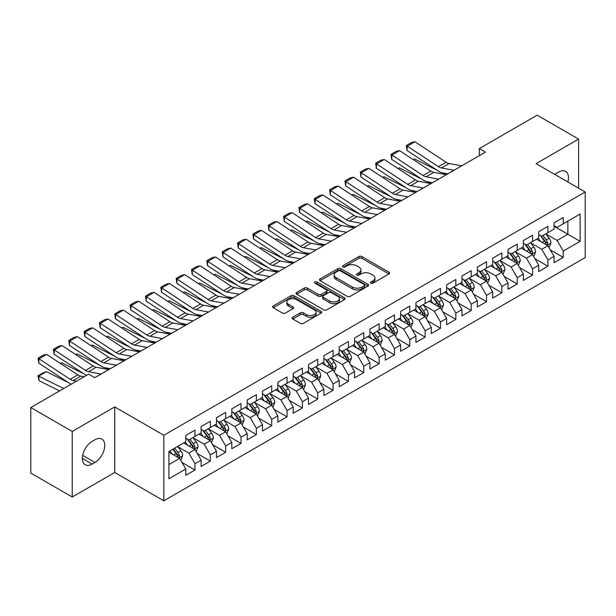 <?xml version="1.0" encoding="UTF-8"?>
<svg xmlns="http://www.w3.org/2000/svg" width="616" height="616" viewBox="0 0 616 616"><rect width="100%" height="100%" fill="white"/><g stroke="black" fill="none" stroke-linecap="round" stroke-linejoin="round"><path stroke-width="0.92" d="M370.878 283.175A1.494 0.862 0 0 0 372.988 283.175L388.989 273.935A2.133 1.232 0 0 0 389.612 273.065A2.133 1.232 0 0 0 388.989 272.195L361.877 256.541A2.133 1.232 0 0 0 358.866 256.541L342.866 265.781A1.494 0.862 0 0 0 342.427 266.389A1.494 0.862 0 0 0 342.866 266.998A1.494 0.862 0 0 0 344.975 266.998L347.047 265.804A6.814 3.935 0 0 1 356.687 265.804L358.943 267.113A6.814 3.935 0 0 1 360.938 269.893A6.814 3.935 0 0 1 358.943 272.672L356.872 273.874A1.494 0.862 0 0 0 356.433 274.482A1.494 0.862 0 0 0 356.872 275.09A1.494 0.862 0 0 0 358.982 275.09L361.053 273.889A6.814 3.935 0 0 1 370.693 273.889L372.95 275.198A6.814 3.935 0 0 1 374.944 277.978A6.814 3.935 0 0 1 372.95 280.765L370.878 281.959A1.494 0.862 0 0 0 370.439 282.567A1.494 0.862 0 0 0 370.878 283.175L370.878 281.959M292.746 317.24A2.133 1.232 0 0 0 292.123 318.11A2.133 1.232 0 0 0 292.746 318.98L300.354 323.369A2.133 1.232 0 0 0 303.365 323.369L321.136 313.113A2.133 1.232 0 0 0 321.76 312.243A2.133 1.232 0 0 0 321.136 311.373L294.025 295.719A2.133 1.232 0 0 0 291.014 295.719L273.242 305.983A2.133 1.232 0 0 0 272.619 306.853A2.133 1.232 0 0 0 273.242 307.723L282.428 313.02A2.133 1.232 0 0 0 285.439 313.02L293.047 308.631A2.133 1.232 0 0 0 293.67 307.761A2.133 1.232 0 0 0 293.047 306.891L288.488 304.265A5.698 3.288 0 0 1 286.825 301.94A5.698 3.288 0 0 1 290.336 298.899A5.698 3.288 0 0 1 296.55 299.607L314.399 309.917A5.698 3.288 0 0 1 316.07 312.243A5.698 3.288 0 0 1 312.551 315.284A5.698 3.288 0 0 1 306.337 314.568L303.365 312.851A2.133 1.232 0 0 0 300.354 312.851L292.746 317.24L292.746 318.98M72.234 431.454L72.234 497.012L114.738 472.472L114.738 406.914L72.234 431.454L30.8 407.53L88.65 374.135L94.787 377.677L485.462 152.121L479.325 148.579L479.325 155.663M114.738 406.914L163.841 435.258L585.2 191.992L585.2 257.55L163.841 500.816L163.841 435.258M578.601 188.18L578.601 139.101L536.097 163.64L585.2 191.992M578.601 139.101L537.175 115.184L479.325 148.579M347.193 296.327A2.133 1.232 0 0 0 350.204 296.327L367.983 286.07A2.133 1.232 0 0 0 368.607 285.2A2.133 1.232 0 0 0 367.983 284.33L340.871 268.676A2.133 1.232 0 0 0 337.853 268.676L320.081 278.933A2.133 1.232 0 0 0 319.458 279.803A2.133 1.232 0 0 0 320.081 280.673L347.193 296.327M315.484 283.499A1.494 0.862 0 0 1 316.994 283.707L316.994 281.935L344.56 297.851A2.133 1.232 0 0 1 345.183 298.721A2.133 1.232 0 0 1 344.56 299.592L326.788 309.848A2.133 1.232 0 0 1 323.777 309.848L296.666 294.194L296.666 292.461A2.133 1.232 0 0 0 296.042 293.332A2.133 1.232 0 0 0 296.666 294.194M296.666 292.461L304.265 288.065A2.133 1.232 0 0 1 307.284 288.065L318.28 294.417A2.133 1.232 0 0 0 321.29 294.417L326.334 291.499A2.133 1.232 0 0 0 326.957 290.629A2.133 1.232 0 0 0 326.334 289.759L314.884 283.152A1.494 0.862 0 0 1 314.453 282.544A1.494 0.862 0 0 1 315.369 281.751A1.494 0.862 0 0 1 316.994 281.935M554.053 226.272L567.86 234.249L567.86 221.136L580.133 214.052L563.255 223.793L563.255 217.502L554.053 222.823L554.053 229.106L547.909 232.655L547.909 226.365L538.707 231.678L538.707 237.969L532.571 241.51L532.571 235.22L523.361 240.54L523.361 246.831L517.224 250.373L517.224 244.082L508.015 249.395L508.015 255.686L501.878 259.228L501.878 252.937L492.669 258.258L492.669 264.549L486.532 268.091L486.532 261.8L477.331 267.113L477.331 273.404L471.186 276.946L471.186 270.655L461.985 275.976L461.985 282.267L455.848 285.809L455.848 279.518L446.638 284.831L446.638 291.122L440.502 294.664L440.502 288.38L431.292 293.693L431.292 299.984L425.156 303.526L425.156 297.235L415.946 302.548L415.946 308.839L409.809 312.381L409.809 306.098L400.608 311.411L400.608 317.702L394.463 321.244L394.463 314.953L385.262 320.266L385.262 326.557L379.125 330.107L379.125 323.816L369.916 329.129L369.916 335.42L363.779 338.962L363.779 332.671L354.57 337.991L354.57 344.275L348.433 347.824L348.433 341.534L339.224 346.846L339.224 353.137L333.087 356.679L333.087 350.389L323.885 355.709L323.885 361.992L317.74 365.542L317.74 359.251L308.539 364.564L308.539 370.855L302.402 374.397L302.402 368.106L293.193 373.427L293.193 379.718L287.056 383.26L287.056 376.969L277.847 382.282L277.847 388.573L271.71 392.115L271.71 385.824L262.501 391.145L262.501 397.435L256.364 400.978L256.364 394.687L247.162 400L247.162 406.291L241.018 409.832L241.018 403.542L231.816 408.862L231.816 415.153L225.679 418.695L225.679 412.404L216.47 417.717L216.47 424.008L210.333 427.55L210.333 421.267L201.124 426.58L201.124 432.871L194.987 436.413L194.987 430.122L185.778 435.435L185.778 441.726L168.899 451.474L168.899 478.763L185.778 469.015L179.641 458.381L168.899 452.183M580.133 214.052L580.133 241.333L563.255 251.082L557.118 240.448L545.992 234.026M550.288 249.888L563.255 257.373L563.255 251.082M563.255 257.373L554.053 262.685L554.053 256.395L547.909 259.937L541.772 249.311L530.653 242.889M534.95 258.743L547.909 266.228L547.909 259.937M547.909 266.228L538.707 271.548L538.707 265.257L532.571 268.799L526.434 258.166L515.307 251.744M519.604 267.606L532.571 275.09L532.571 268.799M532.571 275.09L523.361 280.403L523.361 274.112L517.224 277.654L511.088 267.028L499.961 260.606M504.258 276.461L517.224 283.945L517.224 277.654M517.224 283.945L508.015 289.266L508.015 282.975L501.878 286.517L495.741 275.883L484.615 269.462M488.912 285.324L501.878 292.808L501.878 286.517M501.878 292.808L492.669 298.121L492.669 291.83L486.532 295.38L480.395 284.746L469.269 278.324M473.565 294.179L486.532 301.663L486.532 295.38M486.532 301.663L477.331 306.984L477.331 300.693L471.186 304.235L465.049 293.601L453.93 287.179M458.227 303.041L471.186 310.526L471.186 304.235M471.186 310.526L461.985 315.839L461.985 309.548L455.848 313.097L449.711 302.464L438.584 296.042M442.881 311.896L455.848 319.381L455.848 313.097M455.848 319.381L446.638 324.701L446.638 318.41L440.502 321.952L434.365 311.319L423.238 304.897M427.535 320.759L440.502 328.243L440.502 321.952M440.502 328.243L431.292 333.556L431.292 327.265L425.156 330.815L419.019 320.181L407.892 313.76M412.189 329.614L425.156 337.106L425.156 330.815M425.156 337.106L415.946 342.419L415.946 336.128L409.809 339.67L403.673 329.044L392.546 322.615M396.843 338.477L409.809 345.961L409.809 339.67M409.809 345.961L400.608 351.274L400.608 344.991L394.463 348.533L388.326 337.899L377.208 331.477M381.504 347.332L394.463 354.824L394.463 348.533M394.463 354.824L385.262 360.137L385.262 353.846L379.125 357.388L372.988 346.762L361.861 340.332M366.158 356.194L379.125 363.679L379.125 357.388M379.125 363.679L369.916 368.992L369.916 362.709L363.779 366.25L357.642 355.617L346.515 349.195M350.812 365.049L363.779 372.541L363.779 366.25M363.779 372.541L354.57 377.854L354.57 371.564L348.433 375.106L342.296 364.48L331.169 358.058M335.466 373.912L348.433 381.396L348.433 375.106M348.433 381.396L339.224 386.717L339.224 380.426L333.087 383.968L326.95 373.335L315.823 366.913M320.12 382.775L333.087 390.259L333.087 383.968M333.087 390.259L323.885 395.572L323.885 389.281L317.74 392.823L311.604 382.197L300.477 375.775M304.781 391.63L317.74 399.114L317.74 392.823M317.74 399.114L308.539 404.435L308.539 398.144L302.402 401.686L296.265 391.052L285.139 384.63M289.435 400.492L302.402 407.977L302.402 401.686M302.402 407.977L293.193 413.29L293.193 406.999L287.056 410.541L280.919 399.915L269.793 393.493M274.089 409.347L287.056 416.832L287.056 410.541M287.056 416.832L277.847 422.153L277.847 415.862L271.71 419.404L265.573 408.77L254.446 402.348M258.743 418.21L271.71 425.695L271.71 419.404M271.71 425.695L262.501 431.007L262.501 424.717L256.364 428.266L250.227 417.633L239.1 411.211M243.397 427.065L256.364 434.55L256.364 428.266M256.364 434.55L247.162 439.87L247.162 433.579L241.018 437.121L234.881 426.488L223.754 420.066M228.059 435.928L241.018 443.412L241.018 437.121M241.018 443.412L231.816 448.725L231.816 442.434L225.679 445.984L219.535 435.35L208.416 428.928M212.713 444.783L225.679 452.267L225.679 445.984M225.679 452.267L216.47 457.588L216.47 451.297L210.333 454.839L204.196 444.205L193.07 437.783M197.366 453.645L210.333 461.13L210.333 454.839M210.333 461.13L201.124 466.443L201.124 460.152L194.987 463.702L188.85 453.068L177.724 446.646M182.02 462.5L194.987 469.993L194.987 463.702M194.987 469.993L185.778 475.306L185.778 469.015M185.778 438.184L188.85 439.955L194.987 436.413M168.899 464.587L179.641 458.381M201.124 429.329L204.196 431.1L210.333 427.55M188.85 453.068L194.987 449.526L183.63 442.966M201.124 460.152L194.987 449.526M216.47 420.466L219.535 422.237L225.679 418.695M204.196 444.205L210.333 440.663L198.976 434.111M216.47 451.297L210.333 440.663M231.816 411.603L234.881 413.382L241.018 409.832M219.535 435.35L225.679 431.808L214.322 425.248M231.816 442.434L225.679 431.808M247.162 402.748L250.227 404.52L256.364 400.978M234.881 426.488L241.018 422.946L229.668 416.393M247.162 433.579L241.018 422.946M262.501 393.886L265.573 395.665L271.71 392.115M250.227 417.633L256.364 414.091L245.014 407.53M262.501 424.717L256.364 414.091M277.847 385.031L280.919 386.802L287.056 383.26M265.573 408.77L271.71 405.228L260.352 398.675M277.847 415.862L271.71 405.228M293.193 376.168L296.265 377.939L302.402 374.397M280.919 399.915L287.056 396.373L275.699 389.812M293.193 406.999L287.056 396.373M308.539 367.313L311.604 369.084L317.74 365.542M296.265 391.052L302.402 387.51L291.045 380.957M308.539 398.144L302.402 387.51M323.885 358.45L326.95 360.221L333.087 356.679M311.604 382.197L317.74 378.655L306.391 372.095M323.885 389.281L317.74 378.655M339.224 349.595L342.296 351.366L348.433 347.824M326.95 373.335L333.087 369.793L321.737 363.24M339.224 380.426L333.087 369.793M354.57 340.733L357.642 342.504L363.779 338.962M342.296 364.48L348.433 360.93L337.075 354.377M354.57 371.564L348.433 360.93M369.916 331.878L372.988 333.649L379.125 330.107M357.642 355.617L363.779 352.075L352.421 345.522M369.916 362.709L363.779 352.075M385.262 323.015L388.326 324.786L394.463 321.244M372.988 346.762L379.125 343.212L367.767 336.659M385.262 353.846L379.125 343.212M400.608 314.16L403.673 315.931L409.809 312.381M388.326 337.899L394.463 334.357L383.114 327.797M400.608 344.991L394.463 334.357M415.946 305.297L419.019 307.068L425.156 303.526M403.673 329.044L409.809 325.494L398.46 318.942M415.946 336.128L409.809 325.494M431.292 296.442L434.365 298.213L440.502 294.664M419.019 320.181L425.156 316.639L413.798 310.079M431.292 327.265L425.156 316.639M446.638 287.58L449.711 289.351L455.848 285.809M434.365 311.319L440.502 307.777L429.144 301.224M446.638 318.41L440.502 307.777M461.985 278.717L465.049 280.496L471.186 276.946M449.711 302.464L455.848 298.922L444.49 292.361M461.985 309.548L455.848 298.922M477.331 269.862L480.395 271.633L486.532 268.091M465.049 293.601L471.186 290.059L459.836 283.506M477.331 300.693L471.186 290.059M492.669 260.999L495.741 262.778L501.878 259.228M480.395 284.746L486.532 281.204L475.182 274.644M492.669 291.83L486.532 281.204M508.015 252.144L511.088 253.915L517.224 250.373M495.741 275.883L501.878 272.341L490.521 265.789M508.015 282.975L501.878 272.341M523.361 243.281L526.434 245.053L532.571 241.51M511.088 267.028L517.224 263.486L505.867 256.926M523.361 274.112L517.224 263.486M538.707 234.427L541.772 236.198L547.909 232.655M526.434 258.166L532.571 254.624L521.213 248.071M538.707 265.257L532.571 254.624M554.053 225.564L557.118 227.335L563.255 223.793M541.772 249.311L547.909 245.769L536.559 239.208M554.053 256.395L547.909 245.769M30.8 407.53L30.8 473.088L72.234 497.012M114.738 472.472L163.841 500.816M557.118 240.448L567.86 234.249L580.133 241.333M567.875 181.982A13.891 8.016 120 0 0 565.596 171.371A13.891 8.016 120 0 0 558.65 172.056L555.894 173.65A13.891 8.016 120 0 0 554.731 174.397M92.177 441.372A13.891 8.016 120 0 0 83.106 453.615A13.891 8.016 120 0 0 85.231 464.741A13.891 8.016 120 0 0 92.177 464.056L94.941 462.462A13.891 8.016 120 0 0 104.012 450.219A13.891 8.016 120 0 0 101.886 439.093A13.891 8.016 120 0 0 94.941 439.778L92.177 441.372M371.479 283.383L372.95 282.536A6.814 3.935 0 0 0 374.944 279.749L374.944 277.978M360.938 269.893L360.938 271.664A6.814 3.935 0 0 1 358.943 274.443L357.465 275.298M388.965 273.951L361.877 258.32A2.133 1.232 0 0 0 358.866 258.32L343.459 267.213M367.952 286.086L340.871 270.447A2.133 1.232 0 0 0 337.853 270.447L320.112 280.688M364.218 285.809A1.494 0.862 0 0 0 364.649 285.2A1.494 0.862 0 0 0 364.218 284.592L340.417 270.848A1.494 0.862 0 0 0 338.307 270.848L336.128 272.11A6.814 3.935 0 0 0 334.126 274.89A6.814 3.935 0 0 0 336.128 277.677L352.39 287.064A6.814 3.935 0 0 0 362.031 287.064L364.218 285.809L364.218 287.58A1.494 0.862 0 0 0 364.649 286.971L364.649 285.2M334.126 274.89L334.126 276.661A6.814 3.935 0 0 0 336.128 279.448L336.128 277.677M364.218 287.58L362.031 288.842A6.814 3.935 0 0 1 352.39 288.842L336.128 279.448M296.689 294.217L304.265 289.836L304.265 288.065M326.957 290.629L326.957 292.408A2.133 1.232 0 0 1 326.334 293.27L321.29 296.188A2.133 1.232 0 0 1 318.28 296.188L307.284 289.836A2.133 1.232 0 0 0 304.265 289.836M316.994 283.707L344.529 299.607M329.683 301.001A5.698 3.288 0 0 0 335.897 301.717A5.698 3.288 0 0 0 339.416 298.675A5.698 3.288 0 0 0 337.745 296.35L331.454 292.715A2.133 1.232 0 0 0 328.444 292.715L323.4 295.634A2.133 1.232 0 0 0 322.776 296.504A2.133 1.232 0 0 0 323.4 297.374L329.683 301.001L329.683 302.772A5.698 3.288 0 0 0 335.897 303.488A5.698 3.288 0 0 0 339.416 300.446L339.416 298.675M322.776 296.504L322.776 298.275A2.133 1.232 0 0 0 323.4 299.145L323.4 297.374M329.683 302.772L323.4 299.145M316.07 312.243L316.07 314.014A5.698 3.288 0 0 1 312.551 317.055A5.698 3.288 0 0 1 306.337 316.339L303.365 314.622A2.133 1.232 0 0 0 300.354 314.622L292.777 318.996M286.825 301.94L286.825 303.711A5.698 3.288 0 0 0 288.488 306.036L288.488 304.265M293.016 308.647L288.488 306.036M321.136 311.373L321.136 313.113L294.025 297.49A2.133 1.232 0 0 0 291.014 297.49L273.273 307.738M549.048 247.732L550.95 243.089A5.752 3.319 -120 0 0 549.118 238.192L545.853 233.841M413.174 159.559L414.683 159.044L436.813 170.054M442.28 172.773L445.815 174.536A16.278 9.394 60 0 1 446.007 174.636M540.663 241.58L538.184 238.269M546.831 245.137L547.847 243.335A5.752 3.319 -120 0 0 546.2 239.878L542.942 235.528M541.079 235.797L545.106 241.172A2.926 1.694 60 0 1 545.637 242.057L547.847 243.335M540.07 235.212L544.359 240.941A5.752 3.319 60 0 1 546.007 244.398L546.123 244.729M414.683 159.044L413.467 159.744M454.031 170.27L441.41 167.945A10.849 6.268 60 0 1 438.407 166.666L407.276 146.215L407.014 150.481L438.145 170.932A16.278 9.394 -120 0 0 442.642 172.85L447.886 173.82M461.7 165.843L449.079 163.517A10.849 6.268 60 0 1 446.076 162.231L414.953 141.78L407.276 146.215L406.36 145.522L411.727 142.419L414.953 141.78M407.014 150.481L406.36 145.522M533.702 256.587L535.604 251.952A5.752 3.319 -120 0 0 533.772 247.055L530.515 242.696M397.836 168.414L399.345 167.899L421.467 178.917M426.934 181.635L430.468 183.399A16.278 9.394 60 0 1 430.661 183.491M525.317 250.435L522.838 247.131M531.485 254L532.378 253.199L532.501 252.19A5.752 3.319 -120 0 0 530.853 248.733L527.596 244.383M525.733 244.652L529.76 250.027A2.926 1.694 60 0 1 530.291 250.92L532.501 252.19M524.724 244.067L529.013 249.796A5.752 3.319 60 0 1 530.661 253.253L530.776 253.592M399.345 167.899L398.121 168.607M518.356 265.45L520.258 260.807A5.752 3.319 -120 0 0 518.426 255.91L515.168 251.559M382.49 177.277L383.999 176.761L406.121 187.772M411.588 190.49L415.13 192.254A16.278 9.394 60 0 1 415.323 192.354M509.971 259.298L507.492 255.987M516.139 262.855L517.155 261.053A5.752 3.319 -120 0 0 515.507 257.596L512.25 253.245M510.387 253.515L514.414 258.889A2.926 1.694 60 0 1 514.945 259.775L517.155 261.053M509.378 252.93L513.667 258.658A5.752 3.319 60 0 1 515.315 262.116L515.43 262.447M383.999 176.761L382.775 177.47M438.684 179.125L426.064 176.8A10.849 6.268 60 0 1 423.061 175.522L391.93 155.07L391.668 159.336L422.799 179.787A16.278 9.394 -120 0 0 427.296 181.712L432.54 182.675M446.361 174.698L433.733 172.372A10.849 6.268 60 0 1 430.738 171.094L399.607 150.643L391.93 155.07L391.014 154.377L396.388 151.282L399.607 150.643M391.668 159.336L391.014 154.377M423.338 187.988L410.718 185.662A10.849 6.268 60 0 1 407.715 184.384L376.592 163.933L376.322 168.199L407.453 188.65A16.278 9.394 -120 0 0 411.958 190.567L417.194 191.537M431.015 183.56L418.395 181.235A10.849 6.268 60 0 1 415.392 179.949L384.261 159.498L376.592 163.933L375.668 163.24L381.042 160.137L384.261 159.498M376.322 168.199L375.668 163.24M503.018 274.312L504.92 269.669A5.752 3.319 -120 0 0 503.08 264.772L499.822 260.422M367.144 186.132L368.653 185.624L390.775 196.635M396.242 199.353L399.784 201.116A16.278 9.394 60 0 1 399.977 201.209M494.625 268.153L492.145 264.849M500.793 271.718L501.686 270.917L501.809 269.908A5.752 3.319 -120 0 0 500.169 266.451L496.904 262.1M495.048 262.37L499.068 267.744A2.926 1.694 60 0 1 499.607 268.638L501.809 269.908M494.032 261.792L498.321 267.513A5.752 3.319 60 0 1 499.969 270.978L500.084 271.31M368.653 185.624L367.429 186.325M487.672 283.168L489.574 278.524A5.752 3.319 -120 0 0 487.733 273.627L484.476 269.277M351.798 194.995L353.307 194.479L375.437 205.49M380.896 208.216L384.438 209.971A16.278 9.394 60 0 1 384.63 210.071M479.279 277.015L476.807 273.704M485.454 280.573L486.471 278.771A5.752 3.319 -120 0 0 484.823 275.314L481.558 270.963M479.702 271.233L483.729 276.607A2.926 1.694 60 0 1 484.261 277.493L486.471 278.771M478.686 270.647L482.983 276.376A5.752 3.319 60 0 1 484.623 279.833L484.746 280.165M353.307 194.479L352.09 195.187M407.992 196.851L395.372 194.525A10.849 6.268 60 0 1 392.377 193.239L361.245 172.788L360.984 177.054L392.107 197.505A16.278 9.394 -120 0 0 396.612 199.43L401.855 200.393M415.669 192.415L403.049 190.09A10.849 6.268 60 0 1 400.046 188.812L368.915 168.361L361.245 172.788L360.329 172.095L365.696 169L368.915 168.361M360.984 177.054L360.329 172.095M392.654 205.706L380.026 203.38A10.849 6.268 60 0 1 377.031 202.102L345.899 181.651L345.638 185.916L376.769 206.368A16.278 9.394 -120 0 0 381.265 208.285L386.509 209.255M400.323 201.278L387.703 198.953A10.849 6.268 60 0 1 384.7 197.674L353.569 177.223L345.899 181.651L344.983 180.958L350.35 177.855L353.569 177.223M345.638 185.916L344.983 180.958M472.326 292.03L474.228 287.387A5.752 3.319 -120 0 0 472.395 282.49L469.13 278.139M336.452 203.858L337.961 203.342L360.09 214.353M365.558 217.071L369.092 218.834A16.278 9.394 60 0 1 369.284 218.934M463.94 285.87L461.461 282.567M470.108 289.435L471.125 287.634A5.752 3.319 -120 0 0 469.477 284.168L466.22 279.818M464.356 280.088L468.383 285.462A2.926 1.694 60 0 1 468.915 286.355L471.125 287.634M463.348 279.51L467.636 285.231A5.752 3.319 60 0 1 469.284 288.696L469.4 289.027M337.961 203.342L336.744 204.042M377.308 214.568L364.687 212.243A10.849 6.268 60 0 1 361.684 210.957L330.553 190.506L330.291 194.772L361.423 215.223A16.278 9.394 -120 0 0 365.919 217.148L371.163 218.11M384.977 210.133L372.357 207.808A10.849 6.268 60 0 1 369.354 206.529L338.23 186.078L330.553 190.506L329.637 189.813L335.004 186.717L338.23 186.078M330.291 194.772L329.637 189.813M456.98 300.885L458.882 296.242A5.752 3.319 -120 0 0 457.049 291.345L453.784 286.994M321.113 212.713L322.622 212.197L344.744 223.208M350.211 225.933L353.746 227.689A16.278 9.394 60 0 1 353.938 227.789M448.594 294.733L446.115 291.422M454.762 298.29L455.778 296.488A5.752 3.319 -120 0 0 454.131 293.031L450.873 288.681M449.01 288.95L453.037 294.325A2.926 1.694 60 0 1 453.568 295.218L455.778 296.488M448.001 288.365L452.29 294.094A5.752 3.319 60 0 1 453.938 297.551L454.054 297.882M322.622 212.197L321.398 212.905M361.962 223.423L349.341 221.098A10.849 6.268 60 0 1 346.338 219.82L315.207 199.368L314.945 203.634L346.077 224.085A16.278 9.394 -120 0 0 350.573 226.003L355.817 226.973M369.631 218.996L357.01 216.67A10.849 6.268 60 0 1 354.015 215.392L322.884 194.941L315.207 199.368L314.291 198.675L319.666 195.572L322.884 194.941M314.945 203.634L314.291 198.675M441.633 309.748L443.535 305.105A5.752 3.319 -120 0 0 441.703 300.208L438.446 295.857M305.767 221.575L307.276 221.059L329.398 232.07M334.865 234.788L338.407 236.552A16.278 9.394 60 0 1 338.6 236.652M433.248 303.596L430.769 300.285M439.416 307.153L440.432 305.351A5.752 3.319 -120 0 0 438.785 301.886L435.527 297.536M433.664 297.805L437.691 303.18A2.926 1.694 60 0 1 438.222 304.073L440.432 305.351M432.655 297.228L436.944 302.949A5.752 3.319 60 0 1 438.592 306.414L438.707 306.745M307.276 221.059L306.052 221.76M426.295 318.603L428.197 313.96A5.752 3.319 -120 0 0 426.357 309.063L423.1 304.712M290.421 230.43L291.93 229.914L314.052 240.925M319.519 243.651L323.061 245.407A16.278 9.394 60 0 1 323.254 245.507M417.902 312.451L415.423 309.14M424.07 316.016L425.086 314.206A5.752 3.319 -120 0 0 423.446 310.749L420.181 306.398M418.326 306.668L422.345 312.043A2.926 1.694 60 0 1 422.884 312.936L425.086 314.206M417.309 306.083L421.598 311.812A5.752 3.319 60 0 1 423.246 315.269L423.361 315.6M291.93 229.914L290.706 230.623M410.949 327.466L412.851 322.822A5.752 3.319 -120 0 0 411.011 317.925L407.753 313.575M275.075 239.293L276.584 238.777L298.714 249.788M304.173 252.506L307.715 254.269A16.278 9.394 60 0 1 307.908 254.37M402.556 321.313L400.084 318.002M408.731 324.871L409.748 323.069A5.752 3.319 -120 0 0 408.1 319.604L404.835 315.253M402.98 315.531L407.007 320.905A2.926 1.694 60 0 1 407.538 321.791L409.748 323.069M401.963 314.945L406.26 320.674A5.752 3.319 60 0 1 407.9 324.132L408.023 324.463M276.584 238.777L275.367 239.478M395.603 336.321L397.505 331.678A5.752 3.319 -120 0 0 395.672 326.78L392.407 322.43M259.729 248.148L261.238 247.632L283.368 258.643M288.835 261.369L292.369 263.132A16.278 9.394 60 0 1 292.562 263.225M387.218 330.168L384.738 326.865M393.385 333.733L394.402 331.924A5.752 3.319 -120 0 0 392.754 328.467L389.497 324.116M387.633 324.386L391.661 329.76A2.926 1.694 60 0 1 392.192 330.653L394.402 331.924M386.625 323.8L390.914 329.529A5.752 3.319 60 0 1 392.561 332.986L392.677 333.318M261.238 247.632L260.021 248.34M380.257 345.183L382.159 340.54A5.752 3.319 -120 0 0 380.326 335.643L377.061 331.293M244.39 257.011L245.9 256.495L268.022 267.506M273.489 270.224L277.023 271.987A16.278 9.394 60 0 1 277.215 272.087M371.872 339.031L369.392 335.72M378.039 342.588L379.056 340.787A5.752 3.319 -120 0 0 377.408 337.329L374.151 332.971M372.287 333.248L376.314 338.623A2.926 1.694 60 0 1 376.846 339.508L379.056 340.787M371.279 332.663L375.567 338.392A5.752 3.319 60 0 1 377.215 341.849L377.331 342.18M245.9 256.495L244.675 257.195M364.911 354.038L366.813 349.395A5.752 3.319 -120 0 0 364.98 344.498L361.723 340.147M229.044 265.866L230.553 265.35L252.675 276.368M258.142 279.087L261.685 280.85A16.278 9.394 60 0 1 261.877 280.942M356.525 347.886L354.046 344.583M362.693 351.451L363.586 350.65L363.71 349.642A5.752 3.319 -120 0 0 362.062 346.184L358.805 341.834M356.941 342.103L360.968 347.478A2.926 1.694 60 0 1 361.5 348.371L363.71 349.642M355.933 341.518L360.221 347.247A5.752 3.319 60 0 1 361.869 350.704L361.985 351.043M230.553 265.35L229.329 266.058M349.572 362.901L351.474 358.258A5.752 3.319 -120 0 0 349.634 353.361L346.377 349.01M213.698 274.728L215.207 274.212L237.329 285.223M242.796 287.942L246.338 289.705A16.278 9.394 60 0 1 246.531 289.805M341.179 356.749L338.7 353.438M347.347 360.306L348.363 358.504A5.752 3.319 -120 0 0 346.723 355.047L343.459 350.689M341.603 350.966L345.622 356.341A2.926 1.694 60 0 1 346.161 357.226L348.363 358.504M340.586 350.381L344.875 356.11A5.752 3.319 60 0 1 346.523 359.567L346.639 359.898M215.207 274.212L213.983 274.913M334.226 371.756L336.128 367.113A5.752 3.319 -120 0 0 334.288 362.223L331.031 357.865M198.352 283.583L199.861 283.067L221.991 294.086M227.45 296.804L230.992 298.567A16.278 9.394 60 0 1 231.185 298.66M325.833 365.604L323.361 362.3M332.001 369.169L333.025 367.359A5.752 3.319 -120 0 0 331.377 363.902L328.112 359.551M326.257 359.821L330.284 365.196A2.926 1.694 60 0 1 330.815 366.089L333.025 367.359M325.24 359.236L329.537 364.965A5.752 3.319 60 0 1 331.177 368.422L331.3 368.761M199.861 283.067L198.645 283.776M318.88 380.619L320.782 375.976A5.752 3.319 -120 0 0 318.949 371.078L315.685 366.728M183.006 292.446L184.515 291.93L206.645 302.941M212.112 305.659L215.646 307.423A16.278 9.394 60 0 1 215.839 307.523M310.495 374.466L308.015 371.155M316.663 378.024L317.679 376.222A5.752 3.319 -120 0 0 316.031 372.765L312.774 368.414M310.911 368.684L314.938 374.058A2.926 1.694 60 0 1 315.469 374.944L317.679 376.222M309.902 368.099L314.191 373.827A5.752 3.319 60 0 1 315.839 377.285L315.954 377.616M184.515 291.93L183.299 292.631M303.534 389.474L305.436 384.838A5.752 3.319 -120 0 0 303.603 379.941L300.339 375.583M167.66 301.301L169.169 300.785L191.299 311.804M196.766 314.522L200.3 316.285A16.278 9.394 60 0 1 200.493 316.378M295.149 383.321L292.669 380.018M301.316 386.887L302.21 386.086L302.333 385.077A5.752 3.319 -120 0 0 300.685 381.62L297.428 377.269M295.565 377.539L299.592 382.913A2.926 1.694 60 0 1 300.123 383.807L302.333 385.077M294.556 376.954L298.845 382.682A5.752 3.319 60 0 1 300.493 386.14L300.608 386.478M169.169 300.785L167.952 301.494M288.188 398.336L290.09 393.693A5.752 3.319 -120 0 0 288.257 388.796L285 384.446M152.321 310.164L153.831 309.648L175.953 320.659M181.42 323.377L184.962 325.14A16.278 9.394 60 0 1 185.154 325.24M279.803 392.184L277.323 388.873M285.97 395.742L286.987 393.94A5.752 3.319 -120 0 0 285.339 390.482L282.082 386.132M280.218 386.401L284.245 391.776A2.926 1.694 60 0 1 284.777 392.661L286.987 393.94M279.21 385.816L283.499 391.545A5.752 3.319 60 0 1 285.146 395.002L285.262 395.333M153.831 309.648L152.606 310.356M272.842 407.199L274.751 402.556A5.752 3.319 -120 0 0 272.911 397.659L269.654 393.308M136.975 319.019L138.484 318.51L160.607 329.522M166.074 332.24L169.616 334.003A16.278 9.394 60 0 1 169.808 334.095M264.457 401.039L261.977 397.736M270.624 404.604L271.517 403.803L271.641 402.795A5.752 3.319 -120 0 0 270 399.337L266.736 394.987M264.88 395.256L268.899 400.631A2.926 1.694 60 0 1 269.438 401.524L271.641 402.795M263.864 394.679L268.153 400.4A5.752 3.319 60 0 1 269.8 403.865L269.916 404.196M138.484 318.51L137.26 319.211M257.503 416.054L259.405 411.411A5.752 3.319 -120 0 0 257.565 406.514L254.308 402.163M121.629 327.881L123.138 327.365L145.268 338.377M150.727 341.102L154.269 342.858A16.278 9.394 60 0 1 154.462 342.958M249.11 409.902L246.639 406.591M255.278 413.459L256.302 411.657A5.752 3.319 -120 0 0 254.654 408.2L251.39 403.85M249.534 404.119L253.561 409.494A2.926 1.694 60 0 1 254.092 410.379L256.302 411.657M248.518 403.534L252.814 409.263A5.752 3.319 60 0 1 254.454 412.72L254.57 413.051M123.138 327.365L121.922 328.074M242.157 424.917L244.059 420.274A5.752 3.319 -120 0 0 242.227 415.377L238.962 411.026M106.283 336.744L107.792 336.228L129.922 347.239M135.389 349.957L138.923 351.721A16.278 9.394 60 0 1 139.116 351.821M233.772 418.757L231.293 415.453M239.94 422.322L240.956 420.52A5.752 3.319 -120 0 0 239.308 417.055L236.051 412.705M234.188 412.974L238.215 418.349A2.926 1.694 60 0 1 238.746 419.242L240.956 420.52M233.179 412.397L237.468 418.118A5.752 3.319 60 0 1 239.116 421.583L239.231 421.914M107.792 336.228L106.576 336.929M346.615 232.286L333.995 229.96A10.849 6.268 60 0 1 330.992 228.675L299.869 208.223L299.599 212.497L330.73 232.948A16.278 9.394 -120 0 0 335.235 234.865L340.471 235.828M354.292 227.851L341.664 225.525A10.849 6.268 60 0 1 338.669 224.247L307.538 203.796L299.869 208.223L298.945 207.538L304.319 204.435L307.538 203.796M299.599 212.497L298.945 207.538M331.269 241.141L318.649 238.815A10.849 6.268 60 0 1 315.654 237.537L284.523 217.086L284.261 221.352L315.384 241.803A16.278 9.394 -120 0 0 319.889 243.72L325.132 244.691M338.946 236.713L326.326 234.388A10.849 6.268 60 0 1 323.323 233.11L292.192 212.659L284.523 217.086L283.606 216.393L288.973 213.29L292.192 212.659M284.261 221.352L283.606 216.393M315.931 250.004L303.303 247.678A10.849 6.268 60 0 1 300.308 246.392L269.177 225.941L268.915 230.215L300.046 250.666A16.278 9.394 -120 0 0 304.543 252.583L309.786 253.546M323.6 245.568L310.98 243.243A10.849 6.268 60 0 1 307.977 241.965L276.846 221.514L269.177 225.941L268.26 225.256L273.627 222.153L276.846 221.514M268.915 230.215L268.26 225.256M300.585 258.859L287.965 256.533A10.849 6.268 60 0 1 284.962 255.255L253.831 234.804L253.569 239.07L284.7 259.521A16.278 9.394 -120 0 0 289.197 261.446L294.44 262.408M308.254 254.431L295.634 252.106A10.849 6.268 60 0 1 292.631 250.828L261.507 230.376L253.831 234.804L252.914 234.111L258.281 231.008L261.507 230.376M253.569 239.07L252.914 234.111M285.239 267.721L272.619 265.396A10.849 6.268 60 0 1 269.615 264.118L238.484 243.666L238.223 247.932L269.354 268.384A16.278 9.394 -120 0 0 273.851 270.301L279.094 271.263M292.908 263.294L280.288 260.968A10.849 6.268 60 0 1 277.292 259.683L246.161 239.231L238.484 243.666L237.568 242.974L242.943 239.87L246.161 239.231M238.223 247.932L237.568 242.974M269.893 276.576L257.272 274.251A10.849 6.268 60 0 1 254.269 272.973L223.146 252.522L222.876 256.787L254.008 277.238A16.278 9.394 -120 0 0 258.512 279.163L263.748 280.126M277.57 272.149L264.942 269.823A10.849 6.268 60 0 1 261.946 268.545L230.815 248.094L223.146 252.522L222.222 251.829L227.597 248.733L230.815 248.094M222.876 256.787L222.222 251.829M254.547 285.439L241.926 283.114A10.849 6.268 60 0 1 238.931 281.835L207.8 261.384L207.538 265.65L238.661 286.101A16.278 9.394 -120 0 0 243.166 288.019L248.41 288.989M262.224 281.012L249.603 278.686A10.849 6.268 60 0 1 246.6 277.4L215.469 256.949L207.8 261.384L206.876 260.691L212.25 257.588L215.469 256.949M207.538 265.65L206.876 260.691M239.208 294.294L226.58 291.969A10.849 6.268 60 0 1 223.585 290.69L192.454 270.239L192.192 274.505L223.323 294.956A16.278 9.394 -120 0 0 227.82 296.881L233.064 297.844M246.877 289.866L234.257 287.541A10.849 6.268 60 0 1 231.254 286.263L200.123 265.812L192.454 270.239L191.537 269.546L196.904 266.451L200.123 265.812M192.192 274.505L191.537 269.546M223.862 303.157L211.242 300.831A10.849 6.268 60 0 1 208.239 299.553L177.108 279.102L176.846 283.368L207.977 303.819A16.278 9.394 -120 0 0 212.474 305.736L217.718 306.706M231.531 298.729L218.911 296.404A10.849 6.268 60 0 1 215.908 295.118L184.785 274.667L177.108 279.102L176.191 278.409L181.558 275.306L184.785 274.667M176.846 283.368L176.191 278.409M208.516 312.012L195.896 309.686A10.849 6.268 60 0 1 192.893 308.408L161.762 287.957L161.5 292.223L192.631 312.674A16.278 9.394 -120 0 0 197.128 314.599L202.371 315.561M216.185 307.584L203.565 305.259A10.849 6.268 60 0 1 200.57 303.981L169.439 283.529L161.762 287.957L160.845 287.264L166.22 284.168L169.439 283.529M161.5 292.223L160.845 287.264M193.17 320.874L180.55 318.549A10.849 6.268 60 0 1 177.547 317.271L146.423 296.82L146.154 301.085L177.285 321.537A16.278 9.394 -120 0 0 181.789 323.454L187.025 324.424M200.847 316.447L188.219 314.122A10.849 6.268 60 0 1 185.224 312.836L154.092 292.384L146.423 296.82L145.499 296.127L150.874 293.024L154.092 292.384M146.154 301.085L145.499 296.127M177.824 329.737L165.204 327.412A10.849 6.268 60 0 1 162.208 326.126L131.077 305.675L130.808 309.94L161.939 330.392A16.278 9.394 -120 0 0 166.443 332.317L171.679 333.279M185.501 325.302L172.88 322.976A10.849 6.268 60 0 1 169.877 321.698L138.746 301.247L131.077 305.675L130.153 304.982L135.528 301.886L138.746 301.247M130.808 309.94L130.153 304.982M162.485 338.592L149.857 336.267A10.849 6.268 60 0 1 146.862 334.989L115.731 314.537L115.469 318.803L146.6 339.254A16.278 9.394 -120 0 0 151.097 341.172L156.341 342.142M170.155 334.165L157.534 331.839A10.849 6.268 60 0 1 154.531 330.561L123.4 310.11L115.731 314.537L114.815 313.844L120.182 310.741L123.4 310.11M115.469 318.803L114.815 313.844M147.139 347.455L134.519 345.129A10.849 6.268 60 0 1 131.516 343.844L100.385 323.392L100.123 327.658L131.254 348.109A16.278 9.394 -120 0 0 135.751 350.034L140.995 350.997M154.809 343.02L142.188 340.694A10.849 6.268 60 0 1 139.185 339.416L108.062 318.965L100.385 323.392L99.469 322.707L104.836 319.604L108.062 318.965M100.123 327.658L99.469 322.707M226.811 433.772L228.713 429.129A5.752 3.319 -120 0 0 226.88 424.232L223.616 419.881M90.937 345.599L92.446 345.083L114.576 356.094M120.043 358.82L123.577 360.576A16.278 9.394 60 0 1 123.77 360.676M218.426 427.62L215.946 424.308M224.594 431.177L225.61 429.375A5.752 3.319 -120 0 0 223.962 425.918L220.705 421.567M218.842 421.837L222.869 427.211A2.926 1.694 60 0 1 223.4 428.105L225.61 429.375M217.833 421.252L222.122 426.98A5.752 3.319 60 0 1 223.77 430.438L223.885 430.769M92.446 345.083L91.23 345.792M131.793 356.31L119.173 353.984A10.849 6.268 60 0 1 116.17 352.706L85.039 332.255L84.777 336.521L115.908 356.972A16.278 9.394 -120 0 0 120.405 358.889L125.649 359.86M139.462 351.882L126.842 349.557A10.849 6.268 60 0 1 123.847 348.279L92.716 327.827L85.039 332.255L84.123 331.562L89.497 328.459L92.716 327.827M84.777 336.521L84.123 331.562M211.465 442.635L213.367 437.991A5.752 3.319 -120 0 0 211.534 433.094L208.277 428.744M75.599 354.462L77.108 353.946L99.23 364.957M104.697 367.675L108.239 369.438A16.278 9.394 60 0 1 108.431 369.538M203.08 436.482L200.6 433.171M209.248 440.04L210.264 438.238A5.752 3.319 -120 0 0 208.616 434.773L205.359 430.422M203.496 430.7L207.523 436.066A2.926 1.694 60 0 1 208.054 436.96L210.264 438.238M202.487 430.114L206.776 435.835A5.752 3.319 60 0 1 208.424 439.3L208.539 439.632M77.108 353.946L75.883 354.647M116.447 365.173L103.827 362.847A10.849 6.268 60 0 1 100.824 361.561L69.7 341.11L69.431 345.384L100.562 365.835A16.278 9.394 -120 0 0 105.066 367.752L110.303 368.715M124.124 360.737L111.496 358.412A10.849 6.268 60 0 1 108.501 357.134L77.37 336.683L69.7 341.11L68.776 340.425L74.151 337.322L77.37 336.683M69.431 345.384L68.776 340.425M196.119 451.49L198.021 446.846A5.752 3.319 -120 0 0 196.188 441.949L192.931 437.599M60.253 363.317L61.762 362.801L83.884 373.812M187.734 445.337L185.254 442.026M193.901 448.902L194.918 447.093A5.752 3.319 -120 0 0 193.278 443.635L190.013 439.285M188.157 439.555L192.177 444.929A2.926 1.694 60 0 1 192.716 445.822L194.918 447.093M187.141 438.969L191.43 444.698A5.752 3.319 60 0 1 193.078 448.155L193.193 448.487M61.762 362.801L60.537 363.509M101.101 374.028L88.481 371.702A10.849 6.268 60 0 1 85.485 370.424L54.354 349.973L54.085 354.239L85.216 374.69A16.278 9.394 -120 0 0 86.433 375.413M94.448 377.485L94.956 377.577M108.778 369.6L96.158 367.275A10.849 6.268 60 0 1 93.155 365.996L62.023 345.545L54.354 349.973L53.43 349.28L58.805 346.177L62.023 345.545M54.085 354.239L53.43 349.28M180.781 460.352L182.683 455.709A5.752 3.319 -120 0 0 180.842 450.812L177.585 446.461M46.416 371.664L38.746 376.091L39.008 380.665L37.984 375.806L43.351 372.711L46.416 371.664L68.545 382.675M172.388 454.2L169.916 450.889M37.984 375.806L63.725 388.527M59.59 390.906L39.008 380.665M178.555 457.757L179.579 455.955A5.752 3.319 -120 0 0 177.932 452.49L174.667 448.14M173.227 448.972L176.838 453.792A2.926 1.694 60 0 1 177.369 454.677L179.579 455.955M172.826 449.203L176.091 453.561A5.752 3.319 60 0 1 177.731 457.018L177.847 457.349M76.453 381.173L73.135 380.565A10.849 6.268 60 0 1 70.139 379.279L39.008 358.828L38.746 363.101L69.877 383.552A16.278 9.394 -120 0 0 71.086 384.269M84.123 376.746L80.812 376.13A10.849 6.268 60 0 1 77.808 374.851L46.677 354.4L39.008 358.828L38.092 358.142L43.459 355.039L46.677 354.4M38.746 363.101L38.092 358.142M372.95 282.536L372.95 280.765M356.872 275.09L356.872 273.874M358.943 274.443L358.943 272.672M342.866 266.998L342.866 265.781M358.866 258.32L358.866 256.541M361.877 258.32L361.877 256.541M388.989 273.935L388.989 272.195M320.081 280.673L320.081 278.933M337.853 270.447L337.853 268.676M340.871 270.447L340.871 268.676M367.983 286.07L367.983 284.33M352.39 288.842L352.39 287.064M362.031 288.842L362.031 287.064M307.284 289.836L307.284 288.065M318.28 296.188L318.28 294.417M321.29 296.188L321.29 294.417M326.334 293.27L326.334 291.499M344.56 299.592L344.56 297.851M300.354 314.622L300.354 312.851M303.365 314.622L303.365 312.851M306.337 316.339L306.337 314.568M293.047 308.631L293.047 306.891M273.242 307.723L273.242 305.983M291.014 297.49L291.014 295.719M294.025 297.49L294.025 295.719M82.359 458.381L92.177 464.056M82.667 455.37L94.941 462.462M547.193 245.345L550.912 243.197M546.2 239.878L549.118 238.192M541.957 242.327L544.359 240.941M441.41 167.945L449.079 163.517M438.407 166.666L446.076 162.231M531.847 254.208L535.566 252.06M530.853 248.733L533.772 247.055M526.611 251.182L529.013 249.796M516.501 263.07L520.22 260.922M515.507 257.596L518.426 255.91M511.265 260.044L513.667 258.658M426.064 176.8L433.733 172.372M423.061 175.522L430.738 171.094M410.718 185.662L418.395 181.235M407.715 184.384L415.392 179.949M501.155 271.925L504.881 269.777M500.169 266.451L503.08 264.772M495.918 268.899L498.321 267.513M485.816 280.788L489.535 278.64M484.823 275.314L487.733 273.627M480.58 277.762L482.983 276.376M395.372 194.525L403.049 190.09M392.377 193.239L400.046 188.812M380.026 203.38L387.703 198.953M377.031 202.102L384.7 197.674M470.47 289.643L474.189 287.495M469.477 284.168L472.395 282.49M465.234 286.625L467.636 285.231M364.687 212.243L372.357 207.808M361.684 210.957L369.354 206.529M455.124 298.506L458.843 296.358M454.131 293.031L457.049 291.345M449.888 295.48L452.29 294.094M349.341 221.098L357.01 216.67M346.338 219.82L354.015 215.392M439.778 307.361L443.497 305.213M438.785 301.886L441.703 300.208M434.542 304.343L436.944 302.949M424.432 316.224L428.158 314.075M423.446 310.749L426.357 309.063M419.196 313.197L421.598 311.812M409.093 325.079L412.812 322.93M408.1 319.604L411.011 317.925M403.857 322.06L406.26 320.674M393.747 333.941L397.466 331.793M392.754 328.467L395.672 326.78M388.511 330.915L390.914 329.529M378.401 342.796L382.12 340.648M377.408 337.329L380.326 335.643M373.165 339.778L375.567 338.392M363.055 351.659L366.774 349.511M362.062 346.184L364.98 344.498M357.819 348.633L360.221 347.247M347.709 360.514L351.436 358.366M346.723 355.047L349.634 353.361M342.473 357.496L344.875 356.11M332.37 369.377L336.09 367.228M331.377 363.902L334.288 362.223M327.135 366.351L329.537 364.965M317.024 378.232L320.744 376.083M316.031 372.765L318.949 371.078M311.788 375.213L314.191 373.827M301.678 387.094L305.397 384.946M300.685 381.62L303.603 379.941M296.442 384.068L298.845 382.682M286.332 395.957L290.051 393.809M285.339 390.482L288.257 388.796M281.096 392.931L283.499 391.545M270.986 404.812L274.713 402.664M270 399.337L272.911 397.659M265.75 401.786L268.153 400.4M255.648 413.675L259.367 411.527M254.654 408.2L257.565 406.514M250.412 410.649L252.814 409.263M240.302 422.53L244.021 420.382M239.308 417.055L242.227 415.377M235.066 419.511L237.468 418.118M333.995 229.96L341.664 225.525M330.992 228.675L338.669 224.247M318.649 238.815L326.326 234.388M315.654 237.537L323.323 233.11M303.303 247.678L310.98 243.243M300.308 246.392L307.977 241.965M287.965 256.533L295.634 252.106M284.962 255.255L292.631 250.828M272.619 265.396L280.288 260.968M269.615 264.118L277.292 259.683M257.272 274.251L264.942 269.823M254.269 272.973L261.946 268.545M241.926 283.114L249.603 278.686M238.931 281.835L246.6 277.4M226.58 291.969L234.257 287.541M223.585 290.69L231.254 286.263M211.242 300.831L218.911 296.404M208.239 299.553L215.908 295.118M195.896 309.686L203.565 305.259M192.893 308.408L200.57 303.981M180.55 318.549L188.219 314.122M177.547 317.271L185.224 312.836M165.204 327.412L172.88 322.976M162.208 326.126L169.877 321.698M149.857 336.267L157.534 331.839M146.862 334.989L154.531 330.561M134.519 345.129L142.188 340.694M131.516 343.844L139.185 339.416M224.956 431.392L228.675 429.244M223.962 425.918L226.88 424.232M219.72 428.366L222.122 426.98M119.173 353.984L126.842 349.557M116.17 352.706L123.847 348.279M209.609 440.248L213.329 438.099M208.616 434.773L211.534 433.094M204.373 437.229L206.776 435.835M103.827 362.847L111.496 358.412M100.824 361.561L108.501 357.134M194.263 449.11L197.99 446.962M193.278 443.635L196.188 441.949M189.027 446.084L191.43 444.698M88.481 371.702L96.158 367.275M85.485 370.424L93.155 365.996M178.925 457.965L182.644 455.817M177.932 452.49L180.842 450.812M173.689 454.947L176.091 453.561M73.135 380.565L80.812 376.13M70.139 379.279L77.808 374.851"/></g></svg>
